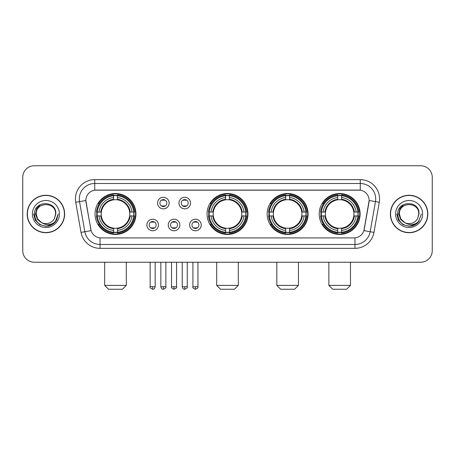 <?xml version="1.0" encoding="UTF-8"?>
<svg xmlns="http://www.w3.org/2000/svg" width="455" height="455" viewBox="0 0 455 455"><rect width="100%" height="100%" fill="white"/><g stroke="black" fill="none" stroke-linecap="round" stroke-linejoin="round"><path stroke-width="0.68" d="M207.042 213.992A20.458 20.458 0 0 0 227.5 234.444A20.458 20.458 0 0 0 247.958 213.992A20.458 20.458 0 0 0 227.5 193.534A20.458 20.458 0 0 0 207.042 213.992M267.176 213.992A20.458 20.458 0 0 0 287.634 234.444A20.458 20.458 0 0 0 308.086 213.992A20.458 20.458 0 0 0 287.634 193.534A20.458 20.458 0 0 0 267.176 213.992M319.205 213.992A20.458 20.458 0 0 0 339.658 234.444A20.458 20.458 0 0 0 360.115 213.992A20.458 20.458 0 0 0 339.658 193.534A20.458 20.458 0 0 0 319.205 213.992M95.038 213.992A20.458 20.458 0 0 0 115.496 234.444A20.458 20.458 0 0 0 135.948 213.992A20.458 20.458 0 0 0 115.496 193.534A20.458 20.458 0 0 0 95.038 213.992M158.454 224.992A5.79 5.79 0 0 1 152.664 230.782A5.79 5.79 0 0 1 146.874 224.992A5.79 5.79 0 0 1 152.664 219.202A5.79 5.79 0 0 1 158.454 224.992M149.189 224.992A3.475 3.475 0 0 0 152.664 228.467A3.475 3.475 0 0 0 156.139 224.992A3.475 3.475 0 0 0 152.664 221.517A3.475 3.475 0 0 0 149.189 224.992M179.833 224.992A5.79 5.79 0 0 1 174.043 230.782A5.79 5.79 0 0 1 168.253 224.992A5.79 5.79 0 0 1 174.043 219.202A5.79 5.79 0 0 1 179.833 224.992M170.574 224.992A3.475 3.475 0 0 0 174.043 228.467A3.475 3.475 0 0 0 177.518 224.992A3.475 3.475 0 0 0 174.043 221.517A3.475 3.475 0 0 0 170.574 224.992M201.218 224.992A5.79 5.79 0 0 1 195.428 230.782A5.79 5.79 0 0 1 189.638 224.992A5.79 5.79 0 0 1 195.428 219.202A5.79 5.79 0 0 1 201.218 224.992M191.953 224.992A3.475 3.475 0 0 0 195.428 228.467A3.475 3.475 0 0 0 198.903 224.992A3.475 3.475 0 0 0 195.428 221.517A3.475 3.475 0 0 0 191.953 224.992M169.141 203.066A5.79 5.79 0 0 1 163.356 208.856A5.79 5.79 0 0 1 157.567 203.066A5.79 5.79 0 0 1 163.356 197.282A5.79 5.79 0 0 1 169.141 203.066M159.881 203.066A3.475 3.475 0 0 0 163.356 206.542A3.475 3.475 0 0 0 166.826 203.066A3.475 3.475 0 0 0 163.356 199.597A3.475 3.475 0 0 0 159.881 203.066M190.526 203.066A5.79 5.79 0 0 1 184.736 208.856A5.79 5.79 0 0 1 178.946 203.066A5.79 5.79 0 0 1 184.736 197.282A5.79 5.79 0 0 1 190.526 203.066M181.261 203.066A3.475 3.475 0 0 0 184.736 206.542A3.475 3.475 0 0 0 188.211 203.066A3.475 3.475 0 0 0 184.736 199.597A3.475 3.475 0 0 0 181.261 203.066M81.035 232.397L75.729 202.293A19.298 19.298 0 0 1 94.731 179.64L360.269 179.64A19.298 19.298 0 0 1 379.271 202.293L373.964 232.397A19.298 19.298 0 0 1 354.963 248.339L100.037 248.339A19.298 19.298 0 0 1 81.035 232.397L91.097 230.622L86.012 202.293A10.419 10.419 0 0 1 96.272 190.065L358.728 190.065A10.419 10.419 0 0 1 368.988 202.293L364.222 229.309A10.419 10.419 0 0 1 353.962 237.919L101.038 237.919A10.419 10.419 0 0 1 90.778 229.309L85.853 200.507L79.528 201.622A15.436 15.436 0 0 1 94.731 183.501L360.269 183.501A15.436 15.436 0 0 1 375.472 201.622L370.165 231.726A15.436 15.436 0 0 1 354.963 244.483L100.037 244.483A15.436 15.436 0 0 1 84.835 231.726L79.528 201.622A15.436 15.436 0 0 1 79.295 198.937M96.875 215.92A18.718 18.718 0 0 1 96.875 212.064M321.042 215.92A18.718 18.718 0 0 1 321.042 212.064M269.013 215.92A18.718 18.718 0 0 1 269.013 212.064M208.879 215.92A18.718 18.718 0 0 1 208.879 212.064M27.186 213.992A18.718 18.718 0 0 0 45.909 232.71A18.718 18.718 0 0 0 64.627 213.992A18.718 18.718 0 0 0 45.909 195.275A18.718 18.718 0 0 0 27.186 213.992M390.373 213.992A18.718 18.718 0 0 0 409.09 232.71A18.718 18.718 0 0 0 427.814 213.992A18.718 18.718 0 0 0 409.09 195.275A18.718 18.718 0 0 0 390.373 213.992M94.731 179.64L94.731 190.179L360.269 190.179L360.269 179.64M85.853 200.484L85.967 198.937M353.962 237.919L101.038 237.919M379.271 202.293L369.147 200.507L363.903 230.622L373.964 232.397M364.222 229.309L364.159 229.638M90.841 229.638L90.778 229.309M432.25 177.325A11.58 11.58 0 0 0 420.67 165.745L34.33 165.745A11.58 11.58 0 0 0 22.75 177.325L22.75 250.66A11.58 11.58 0 0 0 34.33 262.234L420.67 262.234A11.58 11.58 0 0 0 432.25 250.66L432.25 177.325L432.25 250.66M22.75 177.325L22.75 250.66M420.67 165.745L34.33 165.745M34.33 262.234L420.67 262.234M64.434 213.992A18.524 18.524 0 0 0 45.909 195.468A18.524 18.524 0 0 0 27.38 213.992A18.524 18.524 0 0 0 45.909 232.516A18.524 18.524 0 0 0 64.434 213.992M52.553 224.343L45.909 226.294L39.756 224.645L35.251 220.14L33.607 213.992L35.251 220.14L39.756 224.645L45.909 226.294L52.058 224.645L56.562 220.14L58.212 213.992L55.169 222.085L53.445 223.712M42.287 223.104L37.503 219.583L35.518 213.992L36.747 208.549L40.558 204.483M41.445 222.546L37.549 218.815L36.258 213.992C35.666 201.542 56.147 201.542 55.556 213.992L54.498 218.383L55.789 213.992C56.744 200.058 34.051 200.399 34.472 213.992C35.24 222.199 39.767 226.237 48.048 226.107C51.415 225.458 54.088 223.735 56.062 220.937C51.608 225.214 46.78 225.771 41.576 222.614A9.652 9.652 0 0 0 54.498 218.383L55.556 213.992C56.147 201.542 35.666 201.542 36.258 213.992C35.666 201.542 56.147 201.542 55.556 213.992C56.147 201.542 35.666 201.542 36.258 213.992L37.549 218.815L41.445 222.546L37.549 218.815L36.258 213.992C36.428 217.877 38.203 220.755 41.576 222.614M32.402 213.992A13.508 13.508 0 0 0 45.909 227.5A13.508 13.508 0 0 0 59.417 213.992A13.508 13.508 0 0 0 45.909 200.484A13.508 13.508 0 0 0 32.402 213.992M56.062 220.937L52.604 224.309M52.524 224.361L48.093 226.095M58.212 213.992L56.562 220.14L52.058 224.645L45.909 226.294L39.756 224.645L35.251 220.14L33.607 213.992L35.251 220.14L39.756 224.645L45.909 226.294L52.058 224.645L56.562 220.14L58.212 213.992M427.62 213.992A18.524 18.524 0 0 0 409.09 195.468A18.524 18.524 0 0 0 390.566 213.992A18.524 18.524 0 0 0 409.09 232.516A18.524 18.524 0 0 0 427.62 213.992M421.393 213.992L418.355 222.085L416.632 223.712M405.473 223.104L400.69 219.583L398.705 213.992L399.934 208.549L403.744 204.483M418.742 213.992L417.684 218.383L418.975 213.992C419.931 200.058 397.232 200.399 397.659 213.992C398.426 222.199 402.954 226.237 411.229 226.107C414.602 225.458 417.275 223.735 419.248 220.937C414.795 225.214 409.966 225.771 404.762 222.614L400.736 218.815L399.445 213.992C398.853 201.542 419.334 201.542 418.742 213.992L417.684 218.383A9.652 9.652 0 0 1 404.762 222.614L400.736 218.815L399.445 213.992C398.853 201.542 419.334 201.542 418.742 213.992C419.334 201.542 398.853 201.542 399.445 213.992C398.853 201.542 419.334 201.542 418.742 213.992M404.762 222.614L400.736 218.815L399.445 213.992C399.615 217.877 401.39 220.755 404.762 222.614M395.583 213.992A13.508 13.508 0 0 0 409.09 227.5A13.508 13.508 0 0 0 422.598 213.992A13.508 13.508 0 0 0 409.09 200.484A13.508 13.508 0 0 0 395.583 213.992M419.248 220.937L415.796 224.304M415.711 224.361L411.28 226.095L415.733 224.343L411.28 226.095L415.733 224.343L409.09 226.294L402.942 224.645L398.438 220.14L396.788 213.992M415.716 224.355L411.292 226.095L415.716 224.355M122.441 289.255L108.546 289.255L104.69 285.393L126.302 285.393L122.441 289.255M129.647 215.92A14.281 14.281 0 0 0 117.424 199.842L117.424 199.842A14.281 14.281 0 0 0 101.346 215.92A14.281 14.281 0 0 0 129.647 215.92L130.215 215.92L129.647 215.92A14.281 14.281 0 0 1 117.424 228.143L117.424 230.475A16.596 16.596 0 0 0 131.978 215.92L134.543 215.92A19.144 19.144 0 0 1 117.424 233.04L117.424 232.26A18.371 18.371 0 0 0 133.764 215.92M97.262 215.92A18.331 18.331 0 0 1 97.262 212.064M117.424 195.758A18.331 18.331 0 0 0 113.568 195.758M133.725 212.064A18.331 18.331 0 0 1 133.725 215.92M134.543 212.064A19.144 19.144 0 0 0 117.424 194.945L117.424 195.724A18.371 18.371 0 0 1 133.764 212.064L134.543 212.064M96.449 215.92A19.144 19.144 0 0 0 113.568 233.04L113.568 232.26A18.371 18.371 0 0 1 97.228 215.92L96.449 215.92M133.764 212.064L131.978 212.064A16.596 16.596 0 0 0 117.424 197.51L117.424 195.724M117.424 232.26L117.424 230.475M97.228 215.92L99.014 215.92A16.596 16.596 0 0 0 113.568 230.475L113.568 232.26M117.424 197.51L117.424 199.273A14.844 14.844 0 0 1 130.215 212.064L131.978 212.064M131.978 215.92L130.215 215.92A14.844 14.844 0 0 1 117.424 228.711M113.568 230.475L113.568 228.143A14.281 14.281 0 0 1 101.346 215.92L99.014 215.92M129.647 212.064L130.215 212.064M117.424 232.221A18.331 18.331 0 0 1 113.568 232.221M113.568 194.945A19.144 19.144 0 0 0 96.449 212.064L97.228 212.064A18.371 18.371 0 0 1 113.568 195.724L113.568 194.945M113.568 195.724L113.568 197.51A16.596 16.596 0 0 0 99.014 212.064L97.228 212.064M113.568 199.819L113.568 197.51M99.014 212.064L100.777 212.064A14.844 14.844 0 0 1 113.568 199.273M113.568 228.143L113.568 228.711A14.844 14.844 0 0 1 100.777 215.92M99.435 203.573L98.343 203.573A20.071 20.071 0 0 1 135.567 213.992A20.071 20.071 0 0 1 98.343 224.412L99.435 224.412M234.444 289.255L220.556 289.255L216.694 285.393L238.306 285.393L234.444 289.255M241.65 215.92A14.281 14.281 0 0 0 229.428 199.842L229.428 199.842A14.281 14.281 0 0 0 213.35 215.92A14.281 14.281 0 0 0 241.65 215.92L242.219 215.92L241.65 215.92A14.281 14.281 0 0 1 229.428 228.143L229.428 230.475A16.596 16.596 0 0 0 243.982 215.92L246.547 215.92A19.144 19.144 0 0 1 229.428 233.04L229.428 232.26A18.371 18.371 0 0 0 245.768 215.92M209.272 215.92A18.331 18.331 0 0 1 209.272 212.064M229.428 195.758A18.331 18.331 0 0 0 225.572 195.758M245.728 212.064A18.331 18.331 0 0 1 245.728 215.92M246.547 212.064A19.144 19.144 0 0 0 229.428 194.945L229.428 195.724A18.371 18.371 0 0 1 245.768 212.064L246.547 212.064M208.453 215.92A19.144 19.144 0 0 0 225.572 233.04L225.572 232.26A18.371 18.371 0 0 1 209.232 215.92L208.453 215.92M245.768 212.064L243.982 212.064A16.596 16.596 0 0 0 229.428 197.51L229.428 195.724M229.428 232.26L229.428 230.475M209.232 215.92L211.018 215.92A16.596 16.596 0 0 0 225.572 230.475L225.572 232.26M229.428 197.51L229.428 199.273A14.844 14.844 0 0 1 242.219 212.064L243.982 212.064M243.982 215.92L242.219 215.92A14.844 14.844 0 0 1 229.428 228.711M225.572 230.475L225.572 228.143A14.281 14.281 0 0 1 213.35 215.92L211.018 215.92M241.65 212.064L242.219 212.064M229.428 232.221A18.331 18.331 0 0 1 225.572 232.221M225.572 194.945A19.144 19.144 0 0 0 208.453 212.064L209.232 212.064A18.371 18.371 0 0 1 225.572 195.724L225.572 194.945M225.572 195.724L225.572 197.51A16.596 16.596 0 0 0 211.018 212.064L209.232 212.064M225.572 199.819L225.572 197.51M211.018 212.064L212.781 212.064A14.844 14.844 0 0 1 225.572 199.273M225.572 228.143L225.572 228.711A14.844 14.844 0 0 1 212.781 215.92M211.444 203.573L210.346 203.573A20.071 20.071 0 0 1 247.571 213.992A20.071 20.071 0 0 1 210.346 224.412L211.444 224.412M294.578 289.255L280.684 289.255L276.828 285.393L298.44 285.393L294.578 289.255M301.779 215.92A14.281 14.281 0 0 0 289.562 199.842L289.562 199.842A14.281 14.281 0 0 0 273.483 215.92A14.281 14.281 0 0 0 301.779 215.92L302.353 215.92L301.779 215.92A14.281 14.281 0 0 1 289.562 228.143L289.562 230.475A16.596 16.596 0 0 0 304.116 215.92L306.676 215.92A19.144 19.144 0 0 1 289.562 233.04L289.562 232.26A18.371 18.371 0 0 0 305.902 215.92M269.4 215.92A18.331 18.331 0 0 1 269.4 212.064M289.562 195.758A18.331 18.331 0 0 0 285.7 195.758M305.862 212.064A18.331 18.331 0 0 1 305.862 215.92M306.676 212.064A19.144 19.144 0 0 0 289.562 194.945L289.562 195.724A18.371 18.371 0 0 1 305.902 212.064L306.676 212.064M268.587 215.92A19.144 19.144 0 0 0 285.7 233.04L285.7 232.26A18.371 18.371 0 0 1 269.36 215.92L268.587 215.92M305.902 212.064L304.116 212.064A16.596 16.596 0 0 0 289.562 197.51L289.562 195.724M289.562 232.26L289.562 230.475M269.36 215.92L271.146 215.92A16.596 16.596 0 0 0 285.7 230.475L285.7 232.26M289.562 197.51L289.562 199.273A14.844 14.844 0 0 1 302.353 212.064L304.116 212.064M304.116 215.92L302.353 215.92A14.844 14.844 0 0 1 289.562 228.711M285.7 230.475L285.7 228.143A14.281 14.281 0 0 1 273.483 215.92L271.146 215.92M301.779 212.064L302.353 212.064M289.562 232.221A18.331 18.331 0 0 1 285.7 232.221M285.7 194.945A19.144 19.144 0 0 0 268.587 212.064L269.36 212.064A18.371 18.371 0 0 1 285.7 195.724L285.7 194.945M285.7 195.724L285.7 197.51A16.596 16.596 0 0 0 271.146 212.064L269.36 212.064M285.7 199.819L285.7 197.51M271.146 212.064L272.915 212.064A14.844 14.844 0 0 1 285.7 199.273M285.7 228.143L285.7 228.711A14.844 14.844 0 0 1 272.915 215.92M271.572 203.573L270.48 203.573A20.071 20.071 0 0 1 307.699 213.992A20.071 20.071 0 0 1 270.48 224.412L271.572 224.412M346.608 289.255L332.713 289.255L328.851 285.393L350.464 285.393L346.608 289.255M353.808 215.92A14.281 14.281 0 0 0 341.591 199.842L341.591 199.842A14.281 14.281 0 0 0 325.507 215.92A14.281 14.281 0 0 0 353.808 215.92L354.377 215.92L353.808 215.92A14.281 14.281 0 0 1 341.591 228.143L341.591 230.475A16.596 16.596 0 0 0 356.14 215.92L358.705 215.92A19.144 19.144 0 0 1 341.591 233.04L341.591 232.26A18.371 18.371 0 0 0 357.931 215.92M321.429 215.92A18.331 18.331 0 0 1 321.429 212.064M341.591 195.758A18.331 18.331 0 0 0 337.729 195.758M357.892 212.064A18.331 18.331 0 0 1 357.892 215.92M358.705 212.064A19.144 19.144 0 0 0 341.591 194.945L341.591 195.724A18.371 18.371 0 0 1 357.931 212.064L358.705 212.064M320.616 215.92A19.144 19.144 0 0 0 337.729 233.04L337.729 232.26A18.371 18.371 0 0 1 321.389 215.92L320.616 215.92M357.931 212.064L356.14 212.064A16.596 16.596 0 0 0 341.591 197.51L341.591 195.724M341.591 232.26L341.591 230.475M321.389 215.92L323.175 215.92A16.596 16.596 0 0 0 337.729 230.475L337.729 232.26M341.591 197.51L341.591 199.273A14.844 14.844 0 0 1 354.377 212.064L356.14 212.064M356.14 215.92L354.377 215.92A14.844 14.844 0 0 1 341.591 228.711M337.729 230.475L337.729 228.143A14.281 14.281 0 0 1 325.507 215.92L323.175 215.92M353.808 212.064L354.377 212.064M341.591 232.221A18.331 18.331 0 0 1 337.729 232.221M337.729 194.945A19.144 19.144 0 0 0 320.616 212.064L321.389 212.064A18.371 18.371 0 0 1 337.729 195.724L337.729 194.945M337.729 195.724L337.729 197.51A16.596 16.596 0 0 0 323.175 212.064L321.389 212.064M337.729 199.819L337.729 197.51M323.175 212.064L324.938 212.064A14.844 14.844 0 0 1 337.729 199.273M337.729 228.143L337.729 228.711A14.844 14.844 0 0 1 324.938 215.92M323.602 203.573L322.504 203.573A20.071 20.071 0 0 1 359.729 213.992A20.071 20.071 0 0 1 322.504 224.412L323.602 224.412M162.196 206.343L162.196 205.796A2.963 2.963 0 0 0 164.511 205.796L164.511 206.343M164.511 199.796L164.511 200.342A2.963 2.963 0 0 0 162.196 200.342L162.196 199.796M183.575 206.343L183.575 205.796A2.963 2.963 0 0 0 185.896 205.796L185.896 206.343M185.896 199.796L185.896 200.342A2.963 2.963 0 0 0 183.575 200.342L183.575 199.796M151.504 228.268L151.504 227.716A2.963 2.963 0 0 0 153.818 227.716L153.818 228.268M153.818 221.716L153.818 222.267A2.963 2.963 0 0 0 151.504 222.267L151.504 221.716M172.889 228.268L172.889 227.716A2.963 2.963 0 0 0 175.203 227.716L175.203 228.268M175.203 221.716L175.203 222.267A2.963 2.963 0 0 0 172.889 222.267L172.889 221.716M194.268 228.268L194.268 227.716A2.963 2.963 0 0 0 196.583 227.716L196.583 228.268M196.583 221.716L196.583 222.267A2.963 2.963 0 0 0 194.268 222.267L194.268 221.716M354.963 237.874L354.963 248.339M100.037 248.339L100.037 237.874M75.729 202.293L79.528 201.622M113.568 232.397A18.507 18.507 0 0 0 117.424 232.397M133.901 215.92A18.507 18.507 0 0 0 133.901 212.064M117.424 195.587A18.507 18.507 0 0 0 113.568 195.587M225.572 232.397A18.507 18.507 0 0 0 229.428 232.397M245.905 215.92A18.507 18.507 0 0 0 245.905 212.064M229.428 195.587A18.507 18.507 0 0 0 225.572 195.587M285.7 232.397A18.507 18.507 0 0 0 289.562 232.397M306.039 215.92A18.507 18.507 0 0 0 306.039 212.064M289.562 195.587A18.507 18.507 0 0 0 285.7 195.587M337.729 232.397A18.507 18.507 0 0 0 341.591 232.397M358.062 215.92A18.507 18.507 0 0 0 358.062 212.064M341.591 195.587A18.507 18.507 0 0 0 337.729 195.587M163.356 286.747L160.843 286.747C161.28 288.533 162.122 289.369 163.356 289.255L163.356 286.747L165.865 286.747L165.865 262.234M184.736 286.747L182.227 286.747C182.665 288.533 183.501 289.369 184.736 289.255L184.736 286.747L187.244 286.747L187.244 262.234M152.664 286.747L150.156 286.747C149.644 287.549 150.48 288.385 152.664 289.255L152.664 286.747L155.172 286.747L155.172 262.234M174.043 286.747L171.535 286.747C171.029 287.549 171.865 288.385 174.043 289.255L174.043 286.747L176.551 286.747L176.551 262.234M195.428 286.747L192.92 286.747C192.408 287.549 193.244 288.385 195.428 289.255L195.428 286.747L197.936 286.747L197.936 262.234M126.302 262.234L126.302 285.393M104.69 262.234L104.69 285.393M238.306 262.234L238.306 285.393M216.694 262.234L216.694 285.393M298.44 262.234L298.44 285.393M276.828 262.234L276.828 285.393M350.464 262.234L350.464 285.393M328.851 262.234L328.851 285.393M160.843 286.747L160.843 262.234M165.865 286.747C166.371 287.549 165.535 288.385 163.356 289.255M182.227 286.747L182.227 262.234M187.244 286.747C187.756 287.549 186.92 288.385 184.736 289.255M150.156 286.747L150.156 262.234M155.172 286.747C154.734 288.533 153.898 289.369 152.664 289.255M171.535 286.747L171.535 262.234M176.551 286.747C177.063 287.549 176.227 288.385 174.043 289.255M192.92 286.747L192.92 262.234M197.936 286.747C198.443 287.549 197.606 288.385 195.428 289.255"/></g></svg>
